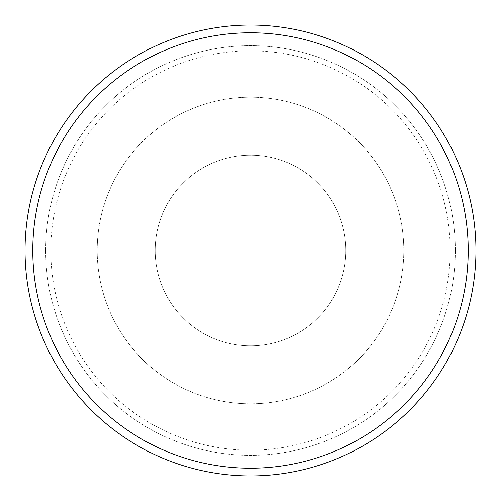 <?xml version="1.0" encoding="UTF-8"?>
<svg xmlns="http://www.w3.org/2000/svg" width="501" height="501" viewBox="0 0 501 501"><rect width="100%" height="100%" fill="white"/><g stroke="black" fill="none" stroke-linecap="round" stroke-linejoin="round"><path stroke-width="0.38" stroke-dasharray="2.5 1.88" d="M345.834 250.5A95.334 95.334 0 0 0 202.836 167.941A95.334 95.334 0 0 0 202.836 333.059A95.334 95.334 0 0 0 345.834 250.5A95.334 95.334 0 0 0 202.836 167.941A95.334 95.334 0 0 0 202.836 333.059A95.334 95.334 0 0 0 345.834 250.5M45.66 250.5A204.84 204.84 0 0 1 250.5 45.66A204.84 204.84 0 0 1 455.34 250.5A204.84 204.84 0 0 1 250.5 455.34A204.84 204.84 0 0 1 45.66 250.5M455.34 250.5A204.84 204.84 0 0 0 148.083 73.108A204.84 204.84 0 0 0 148.083 427.892A204.84 204.84 0 0 0 455.34 250.5M403.806 250.5A153.306 153.306 0 0 0 173.847 117.735A153.306 153.306 0 0 0 173.847 383.265A153.306 153.306 0 0 0 403.806 250.5A153.306 153.306 0 0 0 173.847 117.735A153.306 153.306 0 0 0 173.847 383.265A153.306 153.306 0 0 0 403.806 250.5M50.814 250.5A199.686 199.686 0 0 1 350.343 77.567A199.686 199.686 0 0 1 350.343 423.433A199.686 199.686 0 0 1 50.814 250.5"/><path stroke-width="0.75" d="M468.222 250.5A217.722 217.722 0 0 0 141.639 61.949A217.722 217.722 0 0 0 141.639 439.051A217.722 217.722 0 0 0 468.222 250.5M475.95 250.5A225.45 225.45 0 0 0 137.775 55.254A225.45 225.45 0 0 0 137.775 445.746A225.45 225.45 0 0 0 475.95 250.5"/></g></svg>
